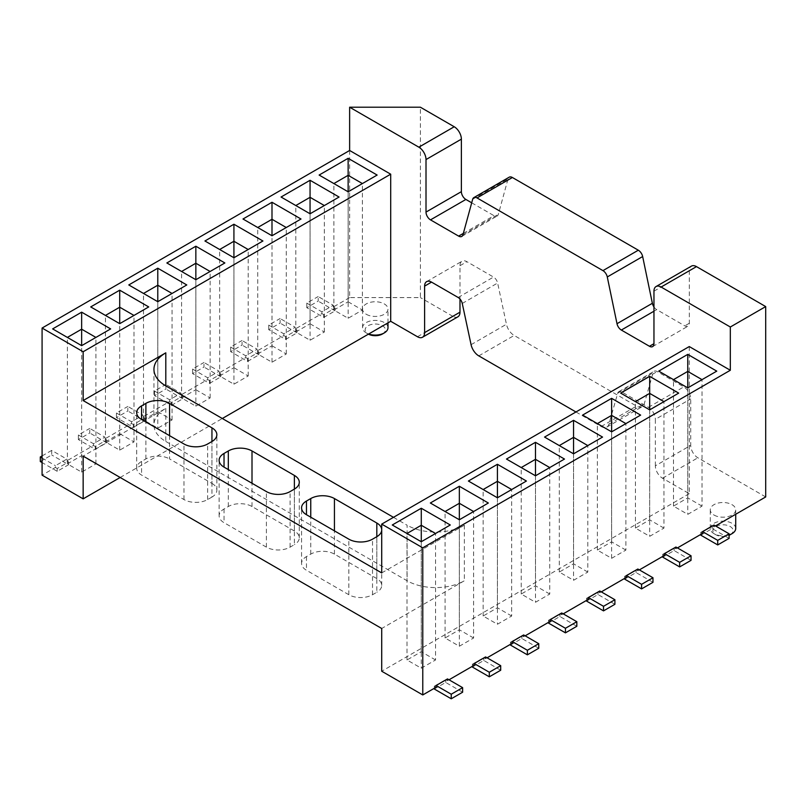 <?xml version="1.0" encoding="UTF-8"?>
<svg xmlns="http://www.w3.org/2000/svg" width="806" height="806" viewBox="0 0 806 806"><rect width="100%" height="100%" fill="white"/><g stroke="black" fill="none" stroke-linecap="round" stroke-linejoin="round"><path stroke-width="0.6" stroke-dasharray="4.03 3.02" d="M382.427 333.996A10.115 5.833 0 0 0 382.427 325.735A10.115 5.833 0 0 0 368.12 325.735A10.115 5.833 0 0 0 368.12 333.996A10.115 5.833 0 0 0 368.423 334.158M348.132 301.797L362.398 310.038L348.142 318.269L333.875 310.038L348.132 301.797L348.132 191.788L377.137 175.053M310.058 323.78L324.334 332.022L310.068 340.253L295.802 332.012L310.058 323.78L310.058 213.771L339.074 197.037M271.995 345.764L286.261 353.995L272.005 362.226L257.729 353.995L271.995 345.764L271.995 235.755M233.921 367.738L248.188 375.979L233.931 384.21L219.665 375.969L233.921 367.738L233.921 257.729L262.927 240.994M195.848 389.721L210.124 397.952L195.858 406.194L181.592 397.952L195.848 389.721L195.848 279.712L224.864 262.968M157.785 411.695L172.051 419.936L157.795 428.167L143.518 419.926L157.785 411.695L157.785 301.686L186.791 284.951M119.711 433.678L133.987 441.91L119.721 450.151L105.455 441.91L119.711 433.678L119.711 323.669M81.648 455.652L95.914 463.893L81.658 472.125L67.382 463.883L81.648 455.652L81.648 345.643M702.026 506.118L687.76 497.886L673.494 506.118L687.77 514.359L702.026 506.118L702.026 379.646L716.766 371.133M663.953 528.101L649.686 519.86L635.43 528.091L649.696 536.333L663.953 528.101L663.953 401.63L678.702 393.116M625.889 550.075L611.623 541.844L597.357 550.075L611.633 558.316L625.889 550.075L625.889 423.603L640.629 415.1M587.816 572.058L573.55 563.817L559.293 572.058L573.56 580.29L587.816 572.058L587.816 445.587L602.556 437.074M549.752 594.042L535.476 585.801L521.22 594.032L535.486 602.273L549.752 594.042L549.752 467.561L564.492 459.057M511.679 616.016L497.413 607.774L483.147 616.016L497.423 624.247L511.679 616.016L511.679 489.544L526.419 481.031M473.606 637.999L459.339 629.758L445.083 637.989L459.349 646.231L473.606 637.999L473.606 511.518L488.355 503.015M435.542 659.973L421.276 651.742L407.01 659.973L421.276 668.204L435.542 659.973L435.542 533.501L450.282 524.988M387.988 327.74A12.715 7.345 0 0 0 375.274 320.395A12.715 7.345 0 0 0 362.559 327.74A12.715 7.345 0 0 0 366.277 332.928L368.12 333.996L366.277 332.928A12.715 7.345 0 0 0 368.664 334.016M40.3 461.536L51.695 454.967L51.695 450.393L66.807 459.128L55.423 465.707L55.423 467.45L42.083 475.147M42.083 455.944L51.695 450.393M68.611 464.73L68.611 461.909L57.216 468.488L57.216 471.309L68.611 464.73L51.695 454.967M57.216 471.309L42.083 462.563M95.289 449.325L106.674 442.746L106.674 439.925L95.289 446.504L95.289 449.325L78.373 439.562L89.758 432.983L89.758 428.419L104.881 437.144L93.486 443.723L93.486 445.466L66.807 460.871L66.807 459.128M78.373 439.562L78.373 434.998L89.758 428.419M106.674 442.746L89.758 432.983M133.353 427.351L144.748 420.772L144.748 417.951L133.353 424.53L133.353 427.351L116.437 417.579L127.832 411L127.832 406.436L142.954 415.171L131.559 421.75L131.559 423.493L104.881 438.887L104.881 437.144M116.437 417.579L116.437 413.015L127.832 406.436M144.748 420.772L127.832 411M171.426 405.368L182.811 398.789L182.811 395.968L171.426 402.547L171.426 405.368L154.51 395.605L165.895 389.026L165.895 384.462L181.018 393.187L169.633 399.766L169.633 401.509L142.954 416.914L142.954 415.171M154.51 395.605L154.51 391.041L165.895 384.462M182.811 398.789L165.895 389.026M209.489 383.394L220.884 376.815L220.884 373.994L209.489 380.563L209.489 383.394L192.574 373.621L203.968 367.042L203.968 362.478L219.091 371.213L207.696 377.782L207.696 379.525L181.018 394.93L181.018 393.187M192.574 373.621L192.574 369.057L203.968 362.478M220.884 376.815L203.968 367.042M247.563 361.41L258.958 354.831L258.958 352.01L247.563 358.589L247.563 361.41L230.647 351.648L242.042 345.069L242.042 340.505L257.154 349.23L245.77 355.809L245.77 357.552L219.091 372.956L219.091 371.213M230.647 351.648L230.647 347.074L242.042 340.505M258.958 354.831L242.042 345.069M285.636 339.427L297.021 332.858L297.021 330.037L285.636 336.606L285.636 339.427L268.72 329.664L280.105 323.085L280.105 318.521L295.228 327.256L283.833 333.825L283.833 335.568L257.154 350.973L257.154 349.23M268.72 329.664L268.72 325.1L280.105 318.521M297.021 332.858L280.105 323.085M323.7 317.453L335.095 310.874L335.095 308.053L323.7 314.632L323.7 317.453L306.784 307.68L318.179 301.112L318.179 296.548L333.301 305.273L321.906 311.851L321.906 313.594L295.228 328.999L295.228 327.256M306.784 307.68L306.784 303.116L318.179 296.548M335.095 310.874L318.179 301.112M362.398 310.038L362.398 183.566M333.875 310.038L333.875 183.556L348.142 191.798L348.142 318.269M324.334 332.022L324.334 205.54M295.802 332.012L295.802 205.54L310.068 213.781L310.068 340.253M286.261 353.995L286.261 227.524L301.001 219.01M257.729 353.995L257.729 227.514L272.005 235.755L286.261 227.524M272.005 362.226L272.005 235.755M248.188 375.979L248.188 249.507M219.665 375.969L219.665 249.497L233.931 257.739L233.931 384.21M210.124 397.952L210.124 271.481M181.592 397.952L181.592 271.481L195.858 279.712L195.858 406.194M172.051 419.936L172.051 293.465M143.518 419.926L143.518 293.455L157.795 301.696L157.795 428.167M133.987 441.91L133.987 315.438L148.727 306.925M105.455 441.91L105.455 315.438L119.721 323.669L133.987 315.438M119.721 450.151L119.721 323.669M95.914 463.893L95.914 337.422L110.654 328.908M67.382 463.883L67.382 337.412L81.658 345.653L95.914 337.422M81.658 472.125L81.658 345.653M687.76 497.886L687.76 387.877L702.026 379.646M673.494 506.118L673.494 379.646L687.77 387.877L687.77 514.359M649.686 519.86L649.686 409.851L663.953 401.63M635.43 528.091L635.43 401.62L649.696 409.861L649.696 536.333M611.623 541.844L611.623 431.835M597.357 550.075L597.357 423.603L611.633 431.835L625.889 423.603M611.633 558.316L611.633 431.835M573.55 563.817L573.55 453.808L587.816 445.587M559.293 572.058L559.293 445.577L573.56 453.818L573.56 580.29M535.476 585.801L535.476 475.792L549.752 467.561M521.22 594.032L521.22 467.561L535.486 475.792L535.486 602.273M497.413 607.774L497.413 497.765L511.679 489.544M483.147 616.016L483.147 489.534L497.423 497.776L497.423 624.247M459.339 629.758L459.339 519.749M445.083 637.989L445.083 511.518L459.349 519.759L473.606 511.518M459.349 646.231L459.349 519.759M421.276 651.742L421.276 541.733L435.542 533.501M407.01 659.973L407.01 533.491L421.276 541.733L421.276 668.204M366.277 314.29A12.715 7.345 0 0 0 380.14 315.881A12.715 7.345 0 0 0 387.988 309.101A12.715 7.345 0 0 0 375.274 301.756A12.715 7.345 0 0 0 362.559 309.101A12.715 7.345 0 0 0 366.277 314.29M57.216 468.488L55.423 467.45M42.083 457.999L55.423 465.707M68.611 461.909L66.807 460.871M95.289 446.504L93.486 445.466M78.373 434.998L93.486 443.723M106.674 439.925L104.881 438.887M133.353 424.53L131.559 423.493M116.437 413.015L131.559 421.75M144.748 417.951L142.954 416.914M171.426 402.547L169.633 401.509M154.51 391.041L169.633 399.766M182.811 395.968L181.018 394.93M209.489 380.563L207.696 379.525M192.574 369.057L207.696 377.782M220.884 373.994L219.091 372.956M247.563 358.589L245.77 357.552M230.647 347.074L245.77 355.809M258.958 352.01L257.154 350.973M285.636 336.606L283.833 335.568M268.72 325.1L283.833 333.825M297.021 330.037L295.228 328.999M323.7 314.632L321.906 313.594M306.784 303.116L321.906 311.851M335.095 308.053L333.301 307.015L333.301 305.273M319.126 175.053L333.875 183.556M281.062 197.027L295.802 205.54M242.989 219.01L257.729 227.514M204.926 240.984L219.665 249.497M166.852 262.968L181.592 271.481M128.779 284.941L143.518 293.455M90.715 306.925L105.455 315.438M52.642 328.908L67.382 337.412M211.948 483.399A16.745 9.672 180 0 1 216.854 490.229A16.745 9.672 180 0 1 211.948 497.07L211.948 441.517L211.948 483.399L169.572 458.926L169.572 435.673M211.948 497.07L207.656 499.549A16.745 9.672 180 0 1 183.97 499.549L141.594 475.077A16.745 9.672 180 0 1 136.688 468.246A16.745 9.672 180 0 1 141.594 461.405L145.886 458.926A16.745 9.672 180 0 1 169.572 458.926M294.381 530.993L252.006 506.521A16.745 9.672 180 0 0 228.32 506.521L224.028 508.999A16.745 9.672 180 0 0 219.121 515.84A16.745 9.672 180 0 0 224.028 522.671L266.403 547.143A16.745 9.672 180 0 0 290.089 547.143L294.381 544.665L294.381 489.101L294.381 530.993A16.745 9.672 180 0 1 299.288 537.824A16.745 9.672 180 0 1 294.381 544.665M165.804 408.38L165.804 441.446A40.491 23.374 180 0 1 153.946 424.913A40.491 23.374 180 0 1 165.804 408.38L83.149 456.105M165.804 441.446L407.101 580.753A40.491 23.374 180 0 0 464.367 580.753L381.712 628.478M393.479 517.331L407.101 525.2L407.101 580.753M376.815 578.587L334.44 554.115A16.745 9.672 180 0 0 310.753 554.115L306.461 556.593A16.745 9.672 180 0 0 301.565 563.424A16.745 9.672 180 0 0 306.461 570.265L348.837 594.727A16.745 9.672 180 0 0 372.523 594.727L376.815 592.259L376.815 536.695L376.815 578.587A16.745 9.672 180 0 1 381.722 585.418A16.745 9.672 180 0 1 376.815 592.259M381.712 529.532A16.745 9.672 180 0 1 381.722 529.864A16.745 9.672 180 0 1 381.712 530.197M658.754 371.133L673.494 379.646M620.691 393.106L635.43 401.62M582.617 415.09L597.357 423.603M544.554 437.074L559.293 445.577M506.48 459.047L521.22 467.561M468.407 481.031L483.147 489.534M430.344 503.004L445.083 511.518M392.27 524.988L407.01 533.491M434.313 689.019L445.708 682.45L462.624 692.213M472.387 667.046L483.781 660.467L500.697 670.239M510.46 645.062L521.845 638.493L538.761 648.256M548.523 623.088L559.918 616.509L576.834 626.272M586.597 601.105L597.981 594.526L614.907 604.298M624.66 579.131L636.055 572.552L652.971 582.315M662.734 557.148L674.128 550.569L691.044 560.341M700.807 535.174L712.192 528.595L729.108 538.358M689.261 346.56L689.261 493.665L662.512 478.22A10.125 5.844 60 0 1 655.349 465.818L690.722 445.396L690.722 398.92A9.803 5.662 -120 0 0 683.79 386.91L657.182 371.556A6.035 3.486 -120 0 0 654.17 371.254A6.035 3.486 -120 0 0 653.082 372.775L644.256 403.816A11.334 6.549 60 0 1 642.211 406.667A11.334 6.549 60 0 1 636.538 406.103L514.168 335.457A11.334 6.549 60 0 1 506.45 324.254L497.624 283.027A6.035 3.486 -120 0 0 493.524 277.062L466.916 261.698A9.803 5.662 -120 0 0 462.009 261.215A9.803 5.662 -120 0 0 459.984 265.698L459.984 299.026M655.349 465.818L655.349 419.342L690.722 398.92M575.958 411.977L601.165 426.525A11.334 6.549 60 0 0 606.837 427.089A11.334 6.549 60 0 0 608.883 424.238L617.708 393.197A6.035 3.486 60 0 1 618.796 391.676A6.035 3.486 60 0 1 621.809 391.978L648.417 407.332A9.803 5.662 60 0 1 655.349 419.342M417.458 336.737L452.831 316.315A10.125 5.844 -120 0 0 457.889 316.818M349.633 150.48L349.633 297.585L420.379 297.585L420.379 107.208M471.701 202.81L493.997 215.686A6.357 3.667 -120 0 0 497.181 215.998A6.357 3.667 -120 0 0 498.34 214.356L508.052 178.821A6.357 3.667 60 0 1 509.211 177.189M653.958 306.945A6.357 3.667 -120 0 0 656.709 309.625L684.828 325.856A6.357 3.667 -120 0 0 688.012 326.178A6.357 3.667 -120 0 0 689.321 323.266L689.321 270.756A10.125 5.844 -120 0 1 691.427 266.121M381.712 572.925L464.367 525.2A40.491 23.374 180 0 1 407.101 525.2M349.633 297.585L333.301 307.015M452.831 316.315L420.379 297.585M120.175 477.484L222.315 418.505M434.313 688.274L434.313 686.198L436.117 687.236M434.313 686.198L445.708 679.629L445.708 682.45M445.708 679.629L447.501 680.667L447.501 678.924M472.387 666.3L472.387 664.225L474.18 665.262M472.387 664.225L483.781 657.646L483.781 660.467M483.781 657.646L485.575 658.683L485.575 656.94M510.46 644.316L510.46 642.241L512.253 643.279M510.46 642.241L521.845 635.662L521.845 638.493M521.845 635.662L523.648 636.7L523.648 634.957M548.523 622.343L548.523 620.267L550.327 621.305M548.523 620.267L559.918 613.688L559.918 616.509M559.918 613.688L561.711 614.726L561.711 612.983M586.597 600.359L586.597 598.284L588.39 599.321M586.597 598.284L597.981 591.705L597.981 594.526M597.981 591.705L599.785 592.742L599.785 591M624.66 578.376L624.66 576.31L626.463 577.338M624.66 576.31L636.055 569.731L636.055 572.552M636.055 569.731L637.848 570.769L637.848 569.026M662.734 556.402L662.734 554.327L664.527 555.364M662.734 554.327L674.128 547.748L674.128 550.569M674.128 547.748L675.922 548.785L675.922 547.042M700.807 534.418L700.807 532.343L702.6 533.381M700.807 532.343L712.192 525.774L712.192 528.595M712.192 525.774L713.995 526.812L713.995 525.069M765.7 496.949L697.875 457.798A10.125 5.844 -120 0 1 690.722 445.396M689.261 493.665L381.712 671.227M447.501 680.667L449.013 679.79M485.575 658.683L487.086 657.807M523.648 636.7L525.149 635.833M561.711 614.726L563.223 613.85M599.785 592.742L601.296 591.876M637.848 570.769L639.36 569.892M675.922 548.785L677.433 547.919M713.995 526.812L715.496 525.935M714.005 515.044A12.715 7.345 0 0 0 727.858 516.636A12.715 7.345 0 0 0 735.717 509.855A12.715 7.345 0 0 0 722.992 502.511A12.715 7.345 0 0 0 710.277 509.855A12.715 7.345 0 0 0 714.005 515.044M735.717 528.494A12.715 7.345 0 0 0 722.992 521.15A12.715 7.345 0 0 0 710.277 528.494A12.715 7.345 0 0 0 714.005 533.683A12.715 7.345 0 0 0 729.108 534.932M730.145 534.751A10.115 5.833 0 0 0 730.145 526.489A10.115 5.833 0 0 0 715.849 526.489A10.115 5.833 0 0 0 715.849 534.751A10.115 5.833 0 0 0 729.108 535.275M715.849 534.751L714.005 533.683L715.849 534.751M145.886 458.926L145.886 422.001M141.594 461.405L141.594 475.077M183.97 499.549L183.97 443.985M207.656 499.549L207.656 443.985M290.089 547.143L290.089 491.579M252.006 506.521L252.006 483.268M228.32 506.521L228.32 469.596M224.028 508.999L224.028 522.671M266.403 547.143L266.403 491.579M372.523 594.727L372.523 539.174M334.44 554.115L334.44 530.862M310.753 554.115L310.753 517.19M306.461 556.593L306.461 570.265M348.837 594.727L348.837 539.174M648.417 407.332L683.79 386.91M621.809 391.978L657.182 371.556M617.708 393.197L653.082 372.775M608.883 424.238L644.256 403.816M601.165 426.525L636.538 406.103M478.794 355.879L514.168 335.457M471.077 344.676L506.45 324.254M462.261 303.449L497.624 283.027M458.151 297.485L493.524 277.062M459.984 265.698L466.916 261.698M463.349 233.377L493.997 215.686M462.966 234.778L498.34 214.356M472.679 199.243L508.052 178.821M653.958 311.217L656.709 309.625M689.321 323.266L684.828 325.856M653.958 291.178L689.321 270.756M464.367 525.2L464.367 580.753M662.512 478.22L697.875 457.798M387.988 322.853L387.988 309.101M362.559 327.74L362.559 309.101M216.854 490.229L216.854 434.676M136.688 468.246L136.688 412.682M299.288 537.824L299.288 482.27M219.121 515.84L219.121 460.276M153.946 369.35L153.946 424.913M381.722 585.418L381.722 529.864M301.565 563.424L301.565 507.871M618.796 391.676L654.17 371.254M606.837 427.089L642.211 406.667M426.646 281.637L462.009 261.215M461.808 236.42L497.181 215.998M652.638 346.59L688.012 326.178M735.717 514.268L735.717 509.855M710.277 528.494L710.277 509.855"/><path stroke-width="1.21" d="M368.423 334.158A10.115 5.833 0 0 0 382.427 333.996L384.271 332.928A12.715 7.345 0 0 0 387.988 327.74L387.988 322.853M368.664 334.016A12.715 7.345 0 0 0 384.271 332.928M42.083 462.563L40.3 461.536L40.3 456.972L42.083 455.944M362.398 183.566L348.132 175.325L333.875 183.556M348.132 191.788L348.132 158.308L377.137 175.053L348.142 191.798L319.126 175.053L348.132 158.308M324.334 205.54L310.058 197.309L295.802 205.54M310.058 213.771L310.058 180.282L339.074 197.037L310.068 213.781L281.062 197.027L310.058 180.282M286.261 227.524L271.995 219.282L257.729 227.514M271.995 235.755L271.995 202.266L301.001 219.01L272.005 235.755L242.989 219.01L271.995 202.266M248.188 249.507L233.921 241.266L219.665 249.497M233.921 257.729L233.921 224.239L262.927 240.994L233.931 257.739L204.926 240.984L233.921 224.239M210.124 271.481L195.848 263.24L181.592 271.481M195.848 279.712L195.848 246.223L224.864 262.968L195.858 279.712L166.852 262.968L195.848 246.223M172.051 293.465L157.785 285.223L143.518 293.455M157.785 301.686L157.785 268.207L186.791 284.951L157.795 301.696L128.779 284.941L157.785 268.207M133.987 315.438L119.711 307.207L105.455 315.438M119.711 323.669L119.711 290.18L148.727 306.925L119.721 323.669L90.715 306.925L119.711 290.18M95.914 337.422L81.648 329.18L67.382 337.412M81.648 345.643L81.648 312.164L110.654 328.908L81.658 345.653L52.642 328.908L81.648 312.164M687.77 387.877L658.754 371.133L687.76 354.388L716.766 371.133L687.77 387.877L687.76 371.405L673.494 379.646M702.026 379.646L687.76 371.405L687.76 354.388M649.696 409.861L620.691 393.106L649.686 376.372L678.702 393.116L649.696 409.861L649.686 393.388L635.43 401.62M663.953 401.63L649.686 393.388L649.686 376.372M611.623 431.835L611.623 415.372L597.357 423.603M625.889 423.603L611.623 415.372L611.623 398.345L640.629 415.1L611.633 431.835L582.617 415.09L611.623 398.345M573.56 453.818L544.554 437.074L573.55 420.329L602.556 437.074L573.56 453.818L573.55 437.346L559.293 445.577M587.816 445.587L573.55 437.346L573.55 420.329M535.486 475.792L506.48 459.047L535.476 442.303L564.492 459.057L535.486 475.792L535.476 459.329L521.22 467.561M549.752 467.561L535.476 459.329L535.476 442.303M497.423 497.776L468.407 481.031L497.413 464.286L526.419 481.031L497.423 497.776L497.413 481.303L483.147 489.534M511.679 489.544L497.413 481.303L497.413 464.286M459.339 519.749L459.339 503.287L445.083 511.518M473.606 511.518L459.339 503.287L459.339 486.26L488.355 503.015L459.349 519.759L430.344 503.004L459.339 486.26M421.276 541.733L392.27 524.988L421.276 508.243L450.282 524.988L421.276 541.733L421.276 525.26L407.01 533.491M435.542 533.501L421.276 525.26L421.276 508.243M40.3 456.972L42.083 457.999M211.948 427.845A16.745 9.672 180 0 1 216.854 434.676A16.745 9.672 180 0 1 211.948 441.517L211.948 427.845L169.572 403.373A16.745 9.672 180 0 0 145.886 403.373L141.594 405.851A16.745 9.672 180 0 0 136.688 412.682A16.745 9.672 180 0 0 141.594 419.523L183.97 443.985A16.745 9.672 180 0 0 207.656 443.985L211.948 441.517M294.381 489.101L290.089 491.579A16.745 9.672 180 0 1 266.403 491.579L224.028 467.117A16.745 9.672 180 0 1 219.121 460.276A16.745 9.672 180 0 1 224.028 453.446L228.32 450.967A16.745 9.672 180 0 1 252.006 450.967L294.381 475.429A16.745 9.672 180 0 1 299.288 482.27A16.745 9.672 180 0 1 294.381 489.101L294.381 475.429M165.804 385.883A40.491 23.374 180 0 1 153.946 369.35A40.491 23.374 180 0 1 165.804 352.827L165.804 385.883L393.479 517.331M310.753 517.19L310.753 498.561L306.461 501.04A16.745 9.672 180 0 0 301.565 507.871A16.745 9.672 180 0 0 306.461 514.712L348.837 539.174A16.745 9.672 180 0 0 372.523 539.174L376.815 536.695L376.815 523.023A16.745 9.672 180 0 1 381.712 529.532M381.712 530.197A16.745 9.672 180 0 1 376.815 536.695M376.815 523.023L334.44 498.561A16.745 9.672 180 0 0 310.753 498.561M434.313 688.274L434.313 689.019L451.239 698.792L462.624 692.213L462.624 687.649L447.501 678.924L436.117 685.493L451.239 694.228L462.624 687.649M451.239 698.792L451.239 694.228M472.387 666.3L472.387 667.046L489.302 676.808L500.697 670.239L500.697 665.665L485.575 656.94L474.18 663.519L489.302 672.244L500.697 665.665M489.302 676.808L489.302 672.244M510.46 644.316L510.46 645.062L527.376 654.835L538.761 648.256L538.761 643.692L523.648 634.957L512.253 641.536L527.376 650.271L538.761 643.692M527.376 654.835L527.376 650.271M548.523 622.343L548.523 623.088L565.439 632.851L576.834 626.272L576.834 621.708L561.711 612.983L550.327 619.562L565.439 628.287L576.834 621.708M565.439 632.851L565.439 628.287M586.597 600.359L586.597 601.105L603.513 610.877L614.907 604.298L614.907 599.735L599.785 591L588.39 597.578L603.513 606.303L614.907 599.735M603.513 610.877L603.513 606.303M624.66 578.376L624.66 579.131L641.586 588.894L652.971 582.315L652.971 577.751L637.848 569.026L626.463 575.595L641.586 584.33L652.971 577.751M641.586 588.894L641.586 584.33M662.734 556.402L662.734 557.148L679.649 566.91L691.044 560.341L691.044 555.777L675.922 547.042L664.527 553.621L679.649 562.346L691.044 555.777M679.649 566.91L679.649 562.346M700.807 534.418L700.807 535.174L717.723 544.937L729.108 538.358L729.108 533.794L713.995 525.069L702.6 531.638L717.723 540.373L729.108 533.794M717.723 544.937L717.723 540.373M575.958 411.977L478.794 355.879A11.334 6.549 60 0 1 471.077 344.676L462.261 303.449A6.035 3.486 60 0 0 458.151 297.485L431.542 282.12A9.803 5.662 60 0 0 426.646 281.637A9.803 5.662 60 0 0 424.611 286.12L424.611 332.606A10.125 5.844 60 0 1 422.515 337.24A10.125 5.844 60 0 1 417.458 336.737L390.698 321.292L222.315 418.505M459.984 299.026L459.984 312.184A10.125 5.844 -120 0 1 457.889 316.818L422.515 337.24M649.455 346.278L653.958 343.688A6.357 3.667 60 0 1 652.638 346.59A6.357 3.667 60 0 1 649.455 346.278L621.335 330.047A6.357 3.667 60 0 1 617.003 323.71L607.281 276.962A6.357 3.667 60 0 0 602.948 270.625L477.021 197.923A6.357 3.667 60 0 0 473.837 197.611A6.357 3.667 60 0 0 472.679 199.243L462.966 234.778A6.357 3.667 60 0 1 461.808 236.42A6.357 3.667 60 0 1 458.624 236.108L430.505 219.867A6.357 3.667 60 0 1 426.011 212.079L426.011 159.568A10.125 5.844 60 0 0 418.848 147.176L349.633 107.208L420.379 107.208L454.221 126.754A10.125 5.844 -120 0 1 461.375 139.146L461.375 191.657A6.357 3.667 -120 0 0 465.878 199.445L471.701 202.81M349.633 107.208L349.633 150.48L42.083 328.042L42.083 475.147L83.149 498.854L120.175 477.484M473.837 197.611L509.211 177.189A6.357 3.667 60 0 1 512.384 177.501L638.312 250.203A6.357 3.667 60 0 1 642.654 256.54L652.366 303.288A6.357 3.667 -120 0 0 653.958 306.945M653.958 343.688L653.958 291.178A10.125 5.844 60 0 1 656.054 286.543A10.125 5.844 60 0 1 661.111 287.037L696.485 266.615A10.125 5.844 -120 0 0 691.427 266.121L656.054 286.543M422.777 547.828L730.327 370.266L689.261 346.56L381.712 524.122L422.777 547.828L422.777 694.943L381.712 671.227L381.712 628.478L83.149 456.105L83.149 498.854M42.083 328.042L83.149 351.748L390.698 174.187L349.633 150.48M390.698 174.187L390.698 321.292M83.149 351.748L83.149 400.552L165.804 352.827M381.712 524.122L381.712 572.925L83.149 400.552M661.111 287.037L730.327 327.004L765.7 306.582L696.485 266.615M422.777 694.943L436.117 687.236L436.117 685.493M449.013 679.79L474.18 665.262L474.18 663.519M487.086 657.807L512.253 643.279L512.253 641.536M525.149 635.833L550.327 621.305L550.327 619.562M563.223 613.85L588.39 599.321L588.39 597.578M601.296 591.876L626.463 577.338L626.463 575.595M639.36 569.892L664.527 555.364L664.527 553.621M677.433 547.919L702.6 533.381L702.6 531.638M765.7 306.582L765.7 496.949L715.496 525.935M730.327 327.004L730.327 370.266M729.108 534.932A12.715 7.345 0 0 0 731.989 533.683A12.715 7.345 0 0 0 735.717 528.494L735.717 514.268M729.108 535.275A10.115 5.833 0 0 0 730.145 534.751L731.989 533.683M169.572 435.673L169.572 403.373M145.886 422.001L145.886 403.373M141.594 419.523L141.594 405.851M252.006 483.268L252.006 450.967M228.32 469.596L228.32 450.967M224.028 467.117L224.028 453.446M334.44 530.862L334.44 498.561M306.461 514.712L306.461 501.04M424.611 286.12L431.542 282.12M424.611 332.606L459.984 312.184M418.848 147.176L454.221 126.754M426.011 159.568L461.375 139.146M426.011 212.079L461.375 191.657M430.505 219.867L465.878 199.445M458.624 236.108L463.349 233.377M477.021 197.923L512.384 177.501M602.948 270.625L638.312 250.203M607.281 276.962L642.654 256.54M617.003 323.71L652.366 303.288M621.335 330.047L653.958 311.217"/></g></svg>
